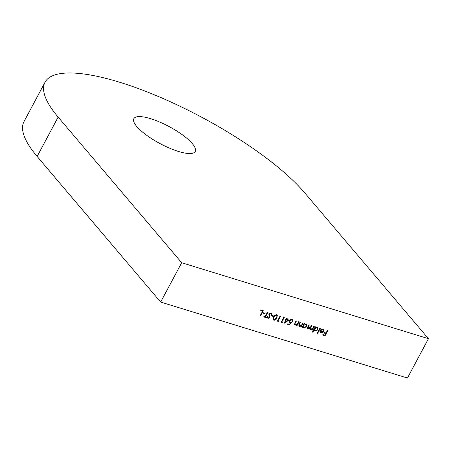 <?xml version="1.0" encoding="UTF-8"?>
<svg xmlns="http://www.w3.org/2000/svg" width="451" height="451" viewBox="0 0 451 451"><rect width="100%" height="100%" fill="white"/><g stroke="black" fill="none" stroke-linecap="round" stroke-linejoin="round"><path stroke-width="0.68" d="M150.657 118.686A34.817 9.651 -151.9 0 1 182.762 135.086A34.817 9.651 -151.9 0 1 195.266 151.463A34.817 9.651 -151.9 0 1 178.449 151.446A34.817 9.651 -151.9 0 1 146.344 135.046A34.817 9.651 -151.9 0 1 133.84 118.669A34.817 9.651 -151.9 0 1 150.657 118.686M304.927 193.067A154.732 42.901 28.1 0 0 119.774 82.279A154.732 42.901 28.1 0 0 45.044 82.206A154.732 42.901 28.1 0 0 58.151 117.108L181.674 262.724L428.45 338.69L304.927 193.067M319.889 328.176L320.328 328.311L317.481 333.65L317.042 333.514L319.889 328.176L317.171 333.289L317.481 333.65M314.048 329.952L312.836 332.218L312.396 332.083L315.243 326.744L315.683 326.879L315.334 327.539L317.183 327.263L317.904 327.719L317.989 329.816L315.063 331.197L313.738 329.585L312.526 331.857L312.836 332.218M302.813 322.922L303.252 323.057L301.223 326.857L300.783 326.721L301.15 326.039L299.385 326.372L298.855 326.039L299.075 324.032L300.112 322.087L300.552 322.223L299.188 324.895L299.712 325.926L301.465 325.295L302.813 322.922L300.913 326.496L301.223 326.857M299.165 325.464L299.712 325.926M298.669 321.642L299.109 321.777L297.079 325.583L296.64 325.447L297.006 324.759L295.242 325.098L294.712 324.765L294.931 322.758L295.969 320.813L296.408 320.949L295.044 323.621L295.568 324.652L297.322 324.021L298.669 321.642L296.769 325.222L297.079 325.583M295.022 324.19L295.568 324.652M291.442 322.448L289.548 324.9L287.541 324.28L287.828 323.745L289.491 324.258L290.489 322.972L289.232 322.504L289.226 320.717L291.91 319.409L292.496 319.776L292.62 321.337L291.6 319.934L289.655 320.87L289.677 322.053L291.442 322.448M291.876 320.069L291.29 319.573L290.066 319.753M286.667 319.347L288.99 320.063L284.017 323.35L285.94 319.748L285.376 319.573L285.663 319.037L286.227 319.212L286.87 318.011L287.31 318.147L286.667 319.347L286.357 318.987L286.875 318.011M271.75 315.379L273.639 315.959L273.351 316.495L271.468 315.914L271.75 315.379M268.796 313.935L270.95 312.955L271.513 313.315L271.829 314.55L271.276 314.685L270.662 313.49L269.23 314.076L269.997 316.698L269.85 317.572L267.995 318.417L267.161 317.138L267.731 316.935L268.328 317.899L269.399 317.459L268.796 313.935M270.831 313.563L269.557 313.163M267.855 317.465L268.328 317.899M267.973 312.193L265.476 316.867L266.541 317.194L266.259 317.729L263.683 316.935L263.97 316.399L265.036 316.732L267.533 312.058L267.973 312.193M263.215 312.752L265.098 313.332L264.81 313.862L262.927 313.287L263.215 312.752M260.999 310.051L263.322 310.767L260.543 315.971L260.103 315.835L262.6 311.162L260.717 310.581L260.999 310.051M45.044 82.206L24.033 121.55A154.732 42.901 28.1 0 0 37.14 156.452L160.669 302.069L181.674 262.724M160.669 302.069L407.445 378.034L428.45 338.69M273.61 316.957C274.281 315.441 275.33 314.702 276.762 314.747L277.314 315.097L276.942 317.983C276.294 319.505 275.262 320.249 273.842 320.216L273.272 319.855L273.61 316.957M278.098 320.751L278.848 320.982L278.278 321.428L277.371 321.146L280.15 315.942L280.59 316.078L278.098 320.751L277.788 320.385L280.156 315.948M281.864 321.907L282.614 322.144L282.044 322.589L281.136 322.307L283.916 317.104L284.355 317.239L281.864 321.907L281.554 321.546L283.921 317.104M303.044 326.597L302.666 327.302L302.226 327.167L304.256 323.367L304.696 323.502L304.346 324.156L306.195 323.886L306.917 324.337L307.001 326.434L304.081 327.815L302.734 326.236L302.356 326.941L302.666 327.302M313.8 326.304L314.24 326.439L312.21 330.239L311.771 330.104L312.12 329.444L311.342 329.828L310.017 329.478L309.854 328.525L308.05 329.038L307.576 328.74L307.802 326.857L308.901 324.793L309.341 324.929L308.242 326.992L308.377 328.593L310.564 327.026L311.353 325.549L311.793 325.684L310.762 327.618L310.824 329.348L312.949 327.905L313.8 326.304L311.9 329.878L312.21 330.239M307.898 328.165L308.377 328.593M310.361 328.92L310.824 329.348M323.384 331.35L323.35 329.873L322.826 329.546L321.084 329.94L320.808 329.602L323.023 329.061L323.762 329.512L323.779 331.575L322.685 332.72L320.909 332.996L319.866 331.806L320.182 330.363L323.384 331.35M327.364 330.476L327.804 330.611L325.024 335.815L322.634 335.082L322.922 334.546L324.867 335.149L325.723 333.548L323.779 332.945L324.06 332.415L326.005 333.013L327.364 330.476L324.714 335.454L325.024 335.815M262.894 310.632L260.238 315.604L260.543 315.971M260.841 310.35L262.6 311.162M264.664 313.197L264.81 313.862M264.506 313.501L263.051 313.056M267.539 312.064L265.165 316.501L265.476 316.867M266.113 317.059L266.259 317.729M265.949 317.363L263.807 316.703M271.344 313.152L271.829 314.55M271.519 314.189L271.237 314.257M270.701 313.355L270.352 313.124M268.931 313.721L269.23 314.076M268.92 313.71L269.134 314.64M268.824 314.279L269.997 316.698M269.692 316.331L269.85 317.572M268.886 317.893L267.685 318.051L267.995 318.417M267.685 318.051L267.353 317.893M267.42 316.574L268.018 317.532M273.205 315.824L273.351 316.495M273.041 316.128L271.592 315.683M277.151 314.939L276.632 317.617L276.942 317.983M276.632 317.617L276.407 318.023M275.133 319.517L273.531 319.855L273.842 320.216M273.531 319.855L273.137 319.652M273.83 316.568L273.74 316.732C273.018 317.848 273.035 318.705 273.802 319.314M273.74 316.732L274.05 317.098C273.329 318.209 273.345 319.071 274.112 319.68L273.594 319.218M276.672 315.373L276.153 314.911L275.2 315.04M274.112 319.68L276.502 317.848C277.252 316.737 277.241 315.88 276.463 315.277L274.935 315.847L274.05 317.098M274.636 315.497L274.935 315.847M276.153 314.911L276.542 315.164M278.29 320.813L277.968 321.061L278.278 321.428M277.968 321.061L277.495 320.915M282.061 321.969L281.734 322.223L282.044 322.589M281.734 322.223L281.261 322.076M288.409 319.883L287.806 320.289M285.139 322.104L284.423 322.589M285.5 319.342L285.94 319.748M287.839 320.328L286.069 319.517L284.863 321.777L285.173 322.144L287.839 320.328L286.379 319.883L285.173 322.144M286.069 319.517L286.379 319.883M289.463 324.246L289.548 324.9M289.243 324.534L287.665 324.049M289.858 322.893L289.548 322.533L290.179 322.606L290.489 322.972M289.548 322.533L289.102 322.307M292.321 319.612L292.62 321.337M291.752 319.872L291.29 319.573M289.677 322.053L289.333 320.531L289.655 320.87M290.833 322.471L290.467 322.95M296.764 324.478L297.006 324.759M296.082 324.697L294.931 324.731L295.242 325.098M294.931 324.731L294.576 324.562M295.98 320.813L294.734 323.254L295.044 323.621M294.734 323.254L295.258 324.286M300.907 325.752L301.15 326.039M300.225 325.972L299.075 326.005L299.385 326.372M299.075 326.005L298.72 325.836M300.124 322.093L298.878 324.528L299.188 324.895M298.878 324.528L299.402 325.566M304.267 323.367L304.346 324.156M306.753 324.173L307.001 326.434M305.293 327.336L303.771 327.454L304.081 327.815M303.771 327.454L303.219 327.167M306.319 324.545L305.62 323.981L304.729 323.965M304.312 324.117L303.376 325.03L303.608 326.783M303.686 325.391L303.737 326.975L304.324 327.347L306.567 326.298L306.488 324.709L305.93 324.348L303.686 325.391L303.376 325.03M305.62 323.981L305.93 324.348M311.252 329.388L311.342 329.828M311.032 329.461L310.192 329.427L310.502 329.794M310.192 329.427L309.888 329.281M308.693 328.644L307.74 328.672L308.05 329.038M307.74 328.672L307.447 328.537M308.912 324.799L307.932 326.631L308.067 328.232M311.359 325.549L310.451 327.251L310.519 328.988M315.255 326.75L315.334 327.539M317.741 327.556L317.989 329.816M316.281 330.718L314.759 330.831L315.063 331.197M314.759 330.831L314.24 330.572M317.307 327.928L316.608 327.364L315.717 327.347M315.294 327.499L314.364 328.413L314.589 330.166M314.674 328.773L314.725 330.357L315.311 330.73L317.555 329.675L317.476 328.086L316.918 327.725L314.674 328.773L314.364 328.413M316.608 327.364L316.918 327.725M323.17 329.709L322.826 329.546M322.521 329.185L321.326 329.253M323.587 329.348L323.779 331.575M323.468 331.209L323.074 331.784L320.373 330.966L320.543 332.139L321.135 332.522L322.251 332.449L323.091 331.801L320.373 330.966M322.397 332.381L322.685 332.72M322.38 332.353L320.599 332.635L320.909 332.996M320.599 332.635L320.047 332.348M320.058 330.628L320.413 331.947M324.714 335.454L322.758 334.851M323.897 332.714L325.723 333.548M37.14 156.452L58.151 117.108M269.264 315.379L269.574 315.745M295.146 322.375L295.456 322.736M299.289 323.649L299.599 324.015M307.932 326.631L308.242 326.992M310.451 327.251L310.762 327.618M303.737 326.975L303.427 326.614M306.488 324.709L306.184 324.342M314.725 330.357L314.415 329.997M317.476 328.086L317.171 327.725M323.35 329.873L323.04 329.512M320.543 332.139L320.233 331.773"/></g></svg>
